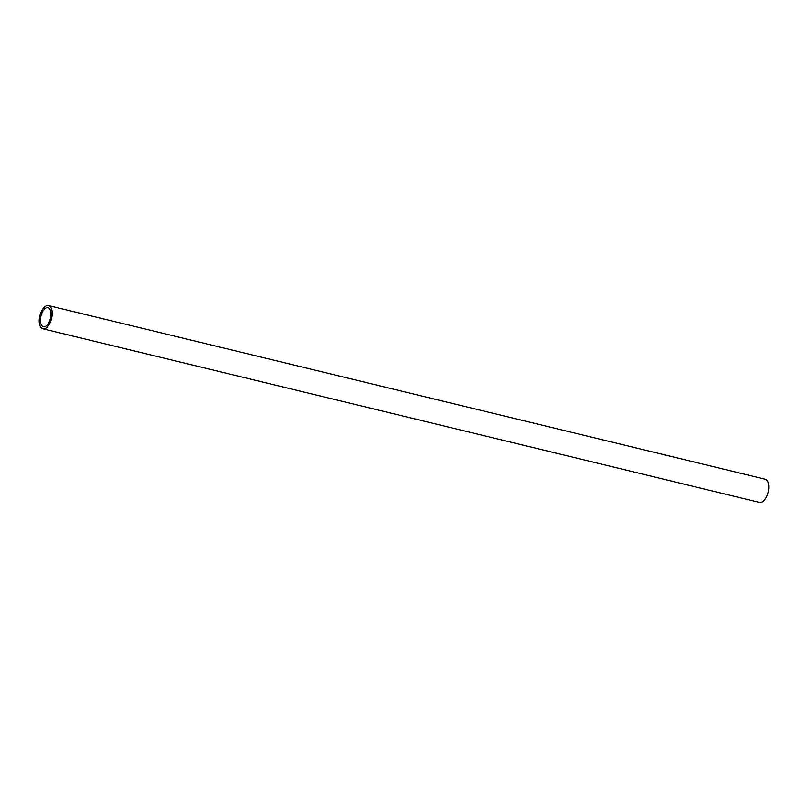 <?xml version="1.0" encoding="UTF-8"?>
<svg xmlns="http://www.w3.org/2000/svg" width="808" height="808" viewBox="0 0 808 808"><rect width="100%" height="100%" fill="white"/><g stroke="black" fill="none" stroke-linecap="round" stroke-linejoin="round"><path stroke-width="1.21" d="M42.895 328.805L759.48 502.414A11.948 6.01 -76.4 0 0 767.6 494.082A11.948 6.01 -76.4 0 0 766.832 480.255A11.948 6.01 -76.4 0 0 765.105 479.195L48.52 305.586A11.948 6.01 103.6 0 1 50.248 306.656A11.948 6.01 103.6 0 1 51.015 320.483A11.948 6.01 103.6 0 1 42.895 328.805A11.948 6.01 103.6 0 1 41.168 327.745A11.948 6.01 103.6 0 1 40.4 313.918A11.948 6.01 103.6 0 1 48.52 305.586M41.996 325.826A9.777 4.919 -76.4 0 0 43.41 326.705A9.777 4.919 -76.4 0 0 50.056 319.887A9.777 4.919 -76.4 0 0 49.429 308.575A9.777 4.919 -76.4 0 0 48.015 307.696A9.777 4.919 -76.4 0 0 41.36 314.514A9.777 4.919 -76.4 0 0 41.996 325.826"/></g></svg>
